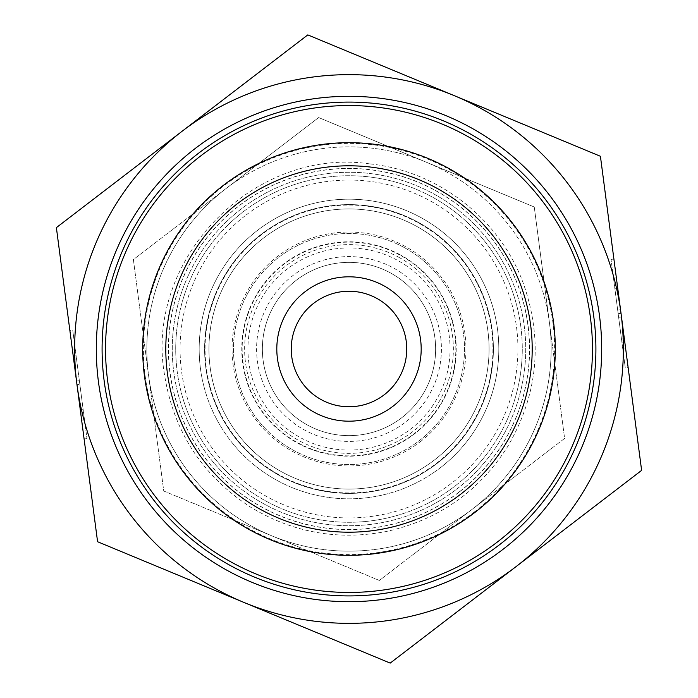 <?xml version="1.0" encoding="UTF-8"?>
<svg xmlns="http://www.w3.org/2000/svg" width="698" height="698" viewBox="0 0 698 698"><rect width="100%" height="100%" fill="white"/><g stroke="black" fill="none" stroke-linecap="round" stroke-linejoin="round"><path stroke-width="0.52" stroke-dasharray="3.49 2.62" d="M434.898 337.736A86.639 86.639 0 0 0 296.292 280.238A86.639 86.639 0 0 0 315.81 429.026A86.639 86.639 0 0 0 434.898 337.736A86.639 86.639 0 0 0 337.736 263.102A86.639 86.639 0 0 0 263.102 360.264A86.639 86.639 0 0 0 360.264 434.898A86.639 86.639 0 0 0 434.898 337.736M440.63 336.986A92.415 92.415 0 0 1 313.594 434.357A92.415 92.415 0 0 1 292.776 275.658A92.415 92.415 0 0 1 440.63 336.986M226.012 188.565A202.15 202.15 0 0 1 549.431 322.712A202.15 202.15 0 0 1 271.548 535.724A202.15 202.15 0 0 1 226.012 188.565L133.388 259.569L163.742 491.008L379.354 580.439L564.612 438.431L534.258 206.992L318.646 117.561L226.012 188.565A202.15 202.15 0 0 0 271.548 535.724A202.15 202.15 0 0 0 549.431 322.712L564.612 438.431L379.354 580.439L163.742 491.008L133.388 259.569L318.646 117.561L426.452 162.276A202.15 202.15 0 0 0 226.012 188.565M440.15 467.904A149.826 149.826 0 0 0 406.402 210.613A149.826 149.826 0 0 0 200.448 368.483A149.826 149.826 0 0 0 440.15 467.904M458.804 492.247A180.494 180.494 0 0 1 170.042 372.47A180.494 180.494 0 0 1 418.154 182.283A180.494 180.494 0 0 1 458.804 492.247M200.448 368.483A149.826 149.826 0 0 0 440.15 467.904A149.826 149.826 0 0 0 406.402 210.613A149.826 149.826 0 0 0 200.448 368.483M426.452 162.276L534.258 206.992L549.431 322.712A202.15 202.15 0 0 0 426.452 162.276M272.778 307.809A86.639 86.639 0 0 1 390.191 272.778A86.639 86.639 0 0 1 425.222 390.191A86.639 86.639 0 0 1 307.809 425.222A86.639 86.639 0 0 1 272.778 307.809M260.084 300.943A101.079 101.079 0 0 0 351.844 450.036A101.079 101.079 0 0 0 435.081 296.022A101.079 101.079 0 0 0 260.084 300.943M390.191 272.778A86.639 86.639 0 0 1 394.414 422.779A86.639 86.639 0 0 1 262.396 351.434A86.639 86.639 0 0 1 390.191 272.778M403.924 247.38A115.519 115.519 0 0 0 233.533 352.246A115.519 115.519 0 0 0 409.552 447.374A115.519 115.519 0 0 0 403.924 247.38A115.519 115.519 0 0 0 233.533 352.246A115.519 115.519 0 0 0 409.552 447.374A115.519 115.519 0 0 0 403.924 247.38M476.027 417.648A144.39 144.39 0 0 1 280.352 476.027A144.39 144.39 0 0 1 221.973 280.352A144.39 144.39 0 0 1 417.648 221.973A144.39 144.39 0 0 1 476.027 417.648M399.806 254.997A106.855 106.855 0 0 0 242.189 352.001A106.855 106.855 0 0 0 405.006 439.993A106.855 106.855 0 0 0 399.806 254.997M417.648 221.973A144.39 144.39 0 0 1 424.681 471.97A144.39 144.39 0 0 1 204.662 353.057A144.39 144.39 0 0 1 417.648 221.973M502.735 549.544A252.693 252.693 0 0 0 445.813 115.589A252.693 252.693 0 0 0 98.453 381.867A252.693 252.693 0 0 0 502.735 549.544M456.527 489.263A176.742 176.742 0 0 0 416.715 185.747A176.742 176.742 0 0 0 173.767 371.982A176.742 176.742 0 0 0 456.527 489.263A176.742 176.742 0 0 1 173.767 371.982A176.742 176.742 0 0 1 416.715 185.747A176.742 176.742 0 0 1 456.527 489.263A176.742 176.742 0 0 1 173.767 371.982A176.742 176.742 0 0 1 416.715 185.747A176.742 176.742 0 0 1 456.527 489.263M474.509 512.733A206.303 206.303 0 0 1 144.451 375.829A206.303 206.303 0 0 1 428.04 158.437A206.303 206.303 0 0 1 474.509 512.733M401.708 417.762A86.639 86.639 0 0 1 280.238 401.708A86.639 86.639 0 0 1 296.292 280.238A86.639 86.639 0 0 1 417.762 296.292A86.639 86.639 0 0 1 401.708 417.762M420.152 441.825A116.959 116.959 0 0 0 441.825 277.848A116.959 116.959 0 0 0 277.848 256.175A116.959 116.959 0 0 0 256.175 420.152A116.959 116.959 0 0 0 420.152 441.825M80.724 413.181L83.585 412.806L84.493 419.768L72.723 330.023L86.962 438.58L83.585 412.806L80.724 413.181L81.631 420.144L84.493 419.768M86.962 438.58L84.1 438.955L69.861 330.398L72.723 330.023M73.246 356.181L76.108 355.806L73.246 356.181L72.33 349.209L81.631 420.144M80.305 410.014L83.167 409.639L79.371 380.68L83.167 409.639L80.305 410.014L83.167 409.639L80.305 410.014L73.656 359.348L80.305 410.014L77.461 388.306L80.322 387.931M76.981 384.677A274.349 274.349 0 0 1 454.11 95.582A274.349 274.349 0 0 1 515.909 566.732A274.349 274.349 0 0 1 76.981 384.677L97.58 541.727L390.199 663.1L641.619 470.373L617.695 287.986L614.833 288.361L617.678 310.069L620.539 309.694L617.695 287.986L624.344 338.652L600.42 156.273L307.801 34.9L56.381 227.627L76.981 384.677L79.842 384.301M73.656 359.348L76.518 358.973L73.656 359.348L76.51 381.056L73.656 359.348L76.518 358.973L73.656 359.348M76.51 381.056L79.371 380.68M617.276 284.819L614.415 285.194L613.507 278.232L625.277 367.977L611.038 259.42L614.415 285.194L617.276 284.819L616.369 277.856L613.507 278.232M611.038 259.42L613.9 259.045L628.139 367.602L625.277 367.977M624.754 341.819L621.892 342.195L624.754 341.819L625.67 348.791L616.369 277.856M617.695 287.986L614.833 288.361L617.695 287.986L614.833 288.361L621.482 339.027L617.678 310.069M621.019 313.323L618.158 313.699M624.344 338.652L621.482 339.027L624.344 338.652M621.49 316.944L618.629 317.32M384.136 394.841A57.76 57.76 0 0 1 303.159 384.136A57.76 57.76 0 0 1 313.864 303.159A57.76 57.76 0 0 1 394.841 313.864A57.76 57.76 0 0 1 384.136 394.841M263.792 237.844A140.062 140.062 0 0 1 487.876 330.782A140.062 140.062 0 0 1 295.341 478.374A140.062 140.062 0 0 1 263.792 237.844A140.062 140.062 0 0 0 295.341 478.374A140.062 140.062 0 0 0 487.876 330.782A140.062 140.062 0 0 0 263.792 237.844A140.062 140.062 0 0 0 295.341 478.374A140.062 140.062 0 0 0 487.876 330.782A140.062 140.062 0 0 0 263.792 237.844M520.804 326.463A173.27 173.27 0 0 1 282.611 509.051A173.27 173.27 0 0 1 243.585 211.485A173.27 173.27 0 0 1 520.804 326.463A173.27 173.27 0 0 1 282.611 509.051A173.27 173.27 0 0 1 243.585 211.485A173.27 173.27 0 0 1 520.804 326.463M261.157 234.406A144.39 144.39 0 0 0 293.675 482.379A144.39 144.39 0 0 0 492.169 330.224A144.39 144.39 0 0 0 261.157 234.406M296.292 280.238A86.639 86.639 0 0 1 434.898 337.736A86.639 86.639 0 0 1 315.81 429.026A86.639 86.639 0 0 1 296.292 280.238M398.619 257.178A104.368 104.368 0 0 1 403.706 437.882A104.368 104.368 0 0 1 244.666 351.932A104.368 104.368 0 0 1 398.619 257.178M399.98 254.674A107.222 107.222 0 0 0 241.822 352.019A107.222 107.222 0 0 0 405.198 440.307A107.222 107.222 0 0 0 399.98 254.674M474.09 512.184A205.613 205.613 0 0 0 427.778 159.074A205.613 205.613 0 0 0 145.132 375.742A205.613 205.613 0 0 0 474.09 512.184M458.874 492.334A180.608 180.608 0 0 1 169.928 372.488A180.608 180.608 0 0 1 418.198 182.178A180.608 180.608 0 0 1 458.874 492.334M261.436 234.772A143.928 143.928 0 0 0 293.858 481.952A143.928 143.928 0 0 0 491.706 330.285A143.928 143.928 0 0 0 261.436 234.772M246.22 214.923A168.942 168.942 0 0 1 516.503 327.03A168.942 168.942 0 0 1 284.278 505.047A168.942 168.942 0 0 1 246.22 214.923M72.33 349.209L75.192 348.834M625.67 348.791L622.808 349.166M369.757 163.89C253.767 146.676 144.085 259.481 164.545 374.931C173.767 432.088 202.725 476.333 251.411 507.655C293.404 532.74 338.425 540.671 386.465 531.466C438.553 519.87 478.95 491.584 507.655 446.589C538.036 394.632 543.271 340.249 523.352 283.449C499.873 218.963 438.03 170.827 369.757 163.89"/><path stroke-width="1.05" d="M502.735 549.544A252.693 252.693 0 0 0 445.813 115.589A252.693 252.693 0 0 0 98.453 381.867A252.693 252.693 0 0 0 502.735 549.544M499.218 544.964A246.918 246.918 0 0 1 104.185 381.108A246.918 246.918 0 0 1 443.596 120.928A246.918 246.918 0 0 1 499.218 544.964M474.509 512.733A206.303 206.303 0 0 0 428.04 158.437A206.303 206.303 0 0 0 144.451 375.829A206.303 206.303 0 0 0 474.509 512.733M80.724 413.181L84.1 438.955M69.861 330.398L73.246 356.181M80.305 410.014L77.461 388.306M617.276 284.819L613.9 259.045M628.139 367.602L624.754 341.819M617.695 287.986L620.539 309.694M390.199 663.1L243.89 602.418A274.349 274.349 0 0 0 515.909 566.732L390.199 663.1M97.58 541.727L76.981 384.677A274.349 274.349 0 0 0 243.89 602.418L97.58 541.727M56.381 227.627L182.091 131.268A274.349 274.349 0 0 0 76.981 384.677L56.381 227.627M182.091 131.268L307.801 34.9L454.11 95.582A274.349 274.349 0 0 0 182.091 131.268M454.11 95.582L600.42 156.273L621.019 313.323A274.349 274.349 0 0 0 454.11 95.582M621.019 313.323L641.619 470.373L515.909 566.732A274.349 274.349 0 0 0 621.019 313.323M384.136 394.841A57.76 57.76 0 0 1 291.729 356.512A57.76 57.76 0 0 1 371.127 295.647A57.76 57.76 0 0 1 384.136 394.841M392.922 406.297A72.199 72.199 0 0 0 376.658 282.315A72.199 72.199 0 0 0 277.42 358.388A72.199 72.199 0 0 0 392.922 406.297M460.453 494.393A183.199 183.199 0 0 1 167.354 372.828A183.199 183.199 0 0 1 419.193 179.779A183.199 183.199 0 0 1 460.453 494.393M376.126 107.064A243.445 243.445 0 0 0 125.919 446.476A243.445 243.445 0 0 0 544.955 493.46A243.445 243.445 0 0 0 376.126 107.064"/></g></svg>
